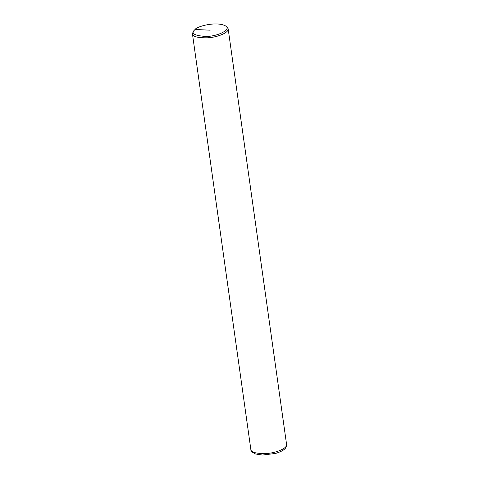 <?xml version="1.0" encoding="UTF-8"?>
<svg xmlns="http://www.w3.org/2000/svg" width="479" height="479" viewBox="0 0 479 479"><rect width="100%" height="100%" fill="white"/><g stroke="black" fill="none" stroke-linecap="round" stroke-linejoin="round"><path stroke-width="0.72" d="M225.393 25.848L226.561 26.608L228.148 28.728C229.16 32.536 217.64 37.302 207.79 37.799C197.677 37.961 192.558 36.614 192.42 33.746L193.366 31.273L195.031 29.482C196.791 26.423 216.394 21.046 225.393 25.848C232.04 29.363 217.723 36.572 205.832 36.446C194.779 35.715 190.923 33.638 194.276 30.225M250.846 449.47C250.541 450.877 252.134 452.386 255.624 454.008L262.45 455.05L275.497 453.445C282.544 451.368 285.005 449.039 285.771 447.679C286.556 446.123 286.825 445.045 286.574 444.446C287.586 448.254 276.066 453.026 266.216 453.523C256.103 453.685 250.984 452.332 250.846 449.47L192.42 33.746M195.031 29.482L210.137 30.189M286.574 444.446L228.148 28.728"/></g></svg>
